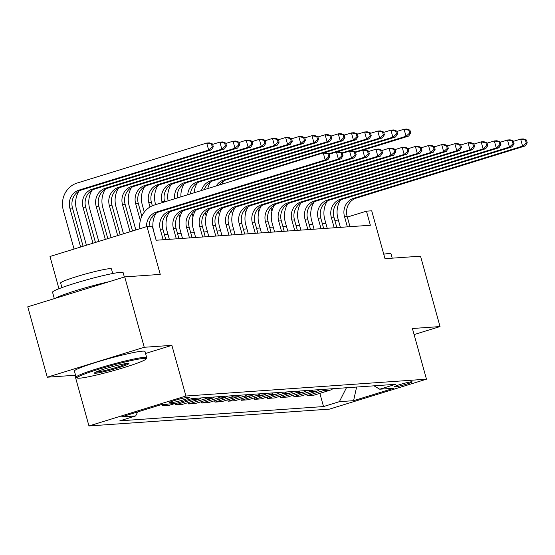 <?xml version="1.0" encoding="UTF-8"?>
<svg xmlns="http://www.w3.org/2000/svg" width="555" height="555" viewBox="0 0 555 555"><rect width="100%" height="100%" fill="white"/><g stroke="black" fill="none" stroke-linecap="round" stroke-linejoin="round"><path stroke-width="0.83" d="M411.491 381.791A9.38 0.722 164.5 0 0 401.293 384.15A9.38 0.722 164.5 0 0 394.064 386.89A9.38 0.722 164.5 0 0 394.716 386.974A9.38 0.722 164.5 0 0 404.914 384.615A9.38 0.722 164.5 0 0 412.143 381.875A9.38 0.722 164.5 0 0 411.491 381.791M88.96 425.956L329.49 409.118L426.462 379.183L185.932 396.02L88.96 425.956L74.904 375.277L75.529 375.09M145.556 353.466L171.877 345.342L144.244 347.277L47.272 377.213L74.904 375.277M47.272 377.213L27.75 306.825L124.722 276.889L160.249 274.399L146.978 226.537L50.005 256.479L58.948 288.725M414.092 334.582L440.039 326.569L420.523 256.181L384.997 258.672L371.718 210.803L366.46 211.177L347.333 217.074M144.244 347.277L124.722 276.889M146.978 226.537L152.243 226.169L156.142 240.246L370.358 225.254L366.46 211.177M170.128 402.632L172.445 402.472A9.081 0.694 164.5 0 0 182.324 400.19A9.081 0.694 164.5 0 0 189.324 397.533A9.081 0.694 164.5 0 0 188.693 397.456L186.383 397.616A9.081 0.694 164.5 0 0 176.504 399.898A9.081 0.694 164.5 0 0 169.504 402.548A9.081 0.694 164.5 0 0 170.128 402.632L169.996 402.16M137.723 411.907L135.684 415.931L119.825 420.829L323.516 406.565L319.853 393.349M135.684 415.931L121.476 416.923L161.838 404.463L176.046 403.471L191.905 398.573L395.59 384.317L379.738 389.208L393.946 388.216L353.584 400.675L339.376 401.667L323.516 406.565M171.877 345.342L185.932 396.02M440.039 326.569L412.407 328.504L426.462 379.183M325.882 223.401L322.33 223.651M312.722 224.324L309.17 224.567M299.561 225.24L296.016 225.49M286.408 226.162L282.856 226.412M273.247 227.085L269.695 227.335M260.087 228.008L256.542 228.258M246.933 228.924L243.381 229.173M233.773 229.846L230.221 230.096M220.612 230.769L217.067 231.019M207.459 231.692L203.907 231.941M194.299 232.614L190.747 232.857M181.138 233.53L177.593 233.78M167.978 234.453L164.433 234.703M338.314 219.863L334.977 220.89M332.91 388.701A11.724 10.933 86 0 1 329.781 390.29L313.922 395.181L307.082 395.66L306.693 394.272M319.756 389.624A11.724 10.933 86 0 1 316.621 391.206L300.761 396.103L293.921 396.582L293.539 395.195M306.596 390.547A11.724 10.933 86 0 1 303.46 392.128L287.608 397.026L280.761 397.505L280.379 396.117M293.435 391.462A11.724 10.933 86 0 1 290.307 393.051L274.447 397.949L267.607 398.428L267.219 397.04M280.282 392.385A11.724 10.933 86 0 1 277.146 393.974L261.287 398.865L254.447 399.343L254.058 397.956M267.122 393.308A11.724 10.933 86 0 1 263.986 394.896L248.134 399.787L241.286 400.266L240.905 398.879M253.961 394.23A11.724 10.933 86 0 1 250.832 395.812L234.973 400.71L228.133 401.189L227.744 399.801M240.808 395.153A11.724 10.933 86 0 1 237.672 396.735L221.813 401.633L214.972 402.111L214.584 400.724M227.647 396.069A11.724 10.933 86 0 1 224.511 397.658L208.659 402.555L201.812 403.034L201.43 401.64M214.487 396.991A11.724 10.933 86 0 1 211.358 398.58L195.499 403.471L188.658 403.95L188.27 402.562M201.326 397.914A11.724 10.933 86 0 1 198.197 399.496L182.338 404.394L175.498 404.873L175.123 403.534M174.901 403.547L169.178 405.317L162.338 405.795L161.97 404.456M168.061 404.026L162.338 405.795M194.486 398.393A11.724 10.933 86 0 1 191.357 399.982L175.498 404.873M207.646 397.47A11.724 10.933 86 0 1 204.511 399.059L188.658 403.95M220.807 396.548A11.724 10.933 86 0 1 217.671 398.136L201.812 403.034M233.96 395.632A11.724 10.933 86 0 1 230.831 397.213L214.972 402.111M247.121 394.709A11.724 10.933 86 0 1 243.985 396.291L228.133 401.189M260.281 393.786A11.724 10.933 86 0 1 257.145 395.375L241.286 400.266M273.435 392.864A11.724 10.933 86 0 1 270.306 394.452L254.447 399.343M286.595 391.948A11.724 10.933 86 0 1 283.459 393.53L267.607 398.428M299.755 391.025A11.724 10.933 86 0 1 296.62 392.607L280.761 397.505M312.909 390.103A11.724 10.933 86 0 1 309.78 391.691L293.921 396.582M326.069 389.18A11.724 10.933 86 0 1 322.934 390.769L307.082 395.66M339.376 401.667L346.438 387.758M374.001 385.829L379.738 389.208M353.584 400.675L356.608 387.043M146.534 226.676A14.652 13.667 86 0 1 156.295 212.1L325.209 159.951L323.26 152.909L154.339 205.059A21.978 20.5 -94 0 0 139.853 228.736M149.163 226.384A14.652 13.667 86 0 1 158.924 211.913L327.845 159.764L325.209 159.951L328.824 156.732L329.878 156.656L329.094 153.839L328.04 153.915L328.824 156.732M328.04 153.915L323.26 152.909L325.889 152.722L329.094 153.839M327.845 159.764L329.878 156.656M83.09 246.26L72.49 208.035A14.652 13.667 86 0 1 81.689 189.907L211.295 149.899L208.666 150.079L206.71 143.044L77.103 183.053A21.978 20.5 -94 0 0 63.305 210.241L74.065 249.049M80.621 247.024L69.861 208.215A14.652 13.667 86 0 1 79.06 190.094L208.666 150.079L212.274 146.86L213.328 146.791L212.544 143.974L211.497 144.05L212.274 146.86M211.497 144.05L206.71 143.044L209.346 142.857L212.544 143.974M211.295 149.899L213.328 146.791M165.785 239.573L162.886 229.118A14.652 13.667 86 0 1 172.085 210.99L340.999 158.841L338.37 159.028L336.42 151.987L329.198 154.214M163.149 239.76L160.249 229.298A14.652 13.667 86 0 1 169.448 211.177L338.37 159.028L341.984 155.809L343.032 155.733L342.255 152.916L341.2 152.993L341.984 155.809M156.128 213.155A21.978 20.5 -94 0 0 153.7 231.324L156.17 240.246M341.2 152.993L336.42 151.987L339.05 151.806L342.255 152.916M340.999 158.841L343.032 155.733M178.939 238.65L176.039 228.195A14.652 13.667 86 0 1 185.238 210.074L354.159 157.918L351.53 158.106L349.574 151.064L342.359 153.298M176.31 238.837L173.41 228.376A14.652 13.667 86 0 1 182.609 210.255L351.53 158.106L355.138 154.887L356.192 154.81L355.415 152.001L354.361 152.07L355.138 154.887M169.282 212.232A21.978 20.5 -94 0 0 166.854 230.401L169.331 239.323M354.361 152.07L349.574 151.064L352.21 150.884L355.415 152.001M354.159 157.918L356.192 154.81M192.099 237.734L189.2 227.273A14.652 13.667 86 0 1 198.399 209.152L367.32 157.003L364.69 157.183L362.734 150.148L355.519 152.375M189.47 237.915L186.57 227.46A14.652 13.667 86 0 1 195.769 209.332L364.69 157.183L368.298 153.964L369.352 153.895L368.569 151.078L367.514 151.147L368.298 153.964M182.442 211.309A21.978 20.5 -94 0 0 180.014 229.479L182.491 238.407M367.514 151.147L362.734 150.148L365.363 149.961L368.569 151.078M367.32 157.003L369.352 153.895M78.893 191.149A21.978 20.5 -94 0 0 76.465 209.318L86.42 245.234M92.976 243.208L83.014 207.299A14.652 13.667 86 0 1 92.213 189.172L221.82 149.163L219.87 142.122L212.648 144.349M95.446 242.452L85.65 207.112A14.652 13.667 86 0 1 94.849 188.991L224.456 148.976L221.82 149.163L225.434 145.944L226.489 145.868L225.705 143.051L224.65 143.128L225.434 145.944M224.65 143.128L219.87 142.122L222.5 141.934L225.705 143.051M224.456 148.976L226.489 145.868M92.047 190.233A21.978 20.5 -94 0 0 89.619 208.396L98.776 241.418M105.332 239.399L96.175 206.377A14.652 13.667 86 0 1 105.374 188.249L234.98 148.24L233.031 141.199L225.809 143.433M107.802 238.636L98.804 206.189A14.652 13.667 86 0 1 108.003 188.069L237.609 148.053L234.98 148.24L238.588 145.022L239.642 144.945L238.865 142.129L237.811 142.205L238.588 145.022M237.811 142.205L233.031 141.199L235.66 141.019L238.865 142.129M237.609 148.053L239.642 144.945M105.207 189.31A21.978 20.5 -94 0 0 102.779 207.48L111.132 237.602M117.688 235.584L109.335 205.454A14.652 13.667 86 0 1 118.534 187.333L248.141 147.318L246.184 140.276L238.969 142.51M120.157 234.821L111.964 205.267A14.652 13.667 86 0 1 121.163 187.146L250.77 147.137L248.141 147.318L251.748 144.099L252.802 144.022L252.019 141.213L250.971 141.282L251.748 144.099M250.971 141.282L246.184 140.276L248.82 140.096L252.019 141.213M250.77 147.137L252.802 144.022M205.26 236.812L202.36 226.35A14.652 13.667 86 0 1 211.559 208.229L380.48 156.08L377.844 156.26L375.895 149.226L368.673 151.453M202.624 236.992L199.724 226.537A14.652 13.667 86 0 1 208.93 208.409L377.844 156.26L381.458 153.041L382.506 152.972L381.729 150.155L380.675 150.232L381.458 153.041M195.603 210.394A21.978 20.5 -94 0 0 193.175 228.556L195.651 237.484M380.675 150.232L375.895 149.226L378.524 149.038L381.729 150.155M380.48 156.08L382.506 152.972M118.368 188.388A21.978 20.5 -94 0 0 115.939 206.557L123.494 233.794M130.043 231.768L122.489 204.531A14.652 13.667 86 0 1 131.695 186.411L261.294 146.395L259.345 139.361L252.123 141.587M132.513 231.005L125.125 204.351A14.652 13.667 86 0 1 134.324 186.223L263.93 146.215L261.294 146.395L264.908 143.176L265.963 143.107L265.179 140.29L264.125 140.359L264.908 143.176M264.125 140.359L259.345 139.361L261.974 139.173L265.179 140.29M263.93 146.215L265.963 143.107M143.634 358.433A35.749 2.74 164.5 0 0 103.466 367.805A35.749 2.74 164.5 0 0 77.367 378.038A35.749 2.74 164.5 0 0 79.684 378.177A35.749 2.74 164.5 0 0 117.251 369.575A35.749 2.74 164.5 0 0 146.062 358.988A35.749 2.74 164.5 0 0 143.634 358.433M77.367 378.038L76.285 377.428A36.63 2.81 -15.5 0 1 76.125 377.254A36.63 2.81 -15.5 0 1 104.354 366.557A36.63 2.81 -15.5 0 1 144.182 357.351A36.63 2.81 -15.5 0 1 146.721 357.677A36.63 2.81 -15.5 0 1 146.673 357.913L146.062 358.988M127.643 363.372A17.878 1.374 -15.5 0 1 128.802 363.442A17.878 1.374 -15.5 0 1 115.752 368.562A17.878 1.374 -15.5 0 1 95.668 373.244A17.878 1.374 -15.5 0 1 94.454 372.967A17.878 1.374 -15.5 0 1 108.856 367.674A17.878 1.374 -15.5 0 1 127.643 363.372M95.689 372.176A16.997 1.304 164.5 0 0 96.223 372.155A16.997 1.304 164.5 0 0 112.596 368.492A16.997 1.304 164.5 0 0 127.338 363.4M54.321 298.625L52.545 292.221A36.63 2.81 -15.5 0 1 80.773 281.531A36.63 2.81 -15.5 0 1 120.602 272.325A36.63 2.81 -15.5 0 1 123.141 272.644L124.348 277.007M55.41 298.292A36.63 2.81 -15.5 0 1 109.085 281.718M61.91 287.608L60.634 283.008A26.376 2.026 -15.5 0 1 80.954 275.308A26.376 2.026 -15.5 0 1 109.633 268.675A26.376 2.026 -15.5 0 1 111.458 268.911L112.734 273.511M76.125 377.254L74.405 371.059A36.63 2.81 -15.5 0 1 102.633 360.362A36.63 2.81 -15.5 0 1 142.469 351.155A36.63 2.81 -15.5 0 1 145.001 351.481L146.721 357.677M383.755 254.19A36.63 2.81 -15.5 0 1 388.507 253.566A36.63 2.81 -15.5 0 1 391.039 253.892L392.225 258.165M218.413 235.889L215.513 225.434A14.652 13.667 86 0 1 224.72 207.306L393.634 155.157L391.004 155.344L389.055 148.303L381.833 150.53M215.784 236.076L212.884 225.614A14.652 13.667 86 0 1 222.083 207.494L391.004 155.344L394.612 152.125L395.666 152.049L394.889 149.233L393.835 149.309L394.612 152.125M208.756 209.471A21.978 20.5 -94 0 0 206.335 227.64L208.805 236.562M393.835 149.309L389.055 148.303L391.684 148.116L394.889 149.233M393.634 155.157L395.666 152.049M231.574 234.966L228.674 224.511A14.652 13.667 86 0 1 237.873 206.384L406.794 154.234L404.165 154.422L402.208 147.38L394.993 149.607M228.944 235.153L226.045 224.692A14.652 13.667 86 0 1 235.244 206.571L404.165 154.422L407.772 151.203L408.827 151.126L408.043 148.31L406.995 148.386L407.772 151.203M221.917 208.548A21.978 20.5 -94 0 0 219.489 226.718L221.965 235.639M406.995 148.386L402.208 147.38L404.845 147.2L408.043 148.31M406.794 154.234L408.827 151.126M244.734 234.043L241.834 223.589A14.652 13.667 86 0 1 251.033 205.468L419.955 153.312L417.318 153.499L415.369 146.458L408.147 148.691M242.098 234.231L239.198 223.769A14.652 13.667 86 0 1 248.404 205.648L417.318 153.499L420.933 150.28L421.987 150.204L421.203 147.394L420.149 147.464L420.933 150.28M235.077 207.625A21.978 20.5 -94 0 0 232.649 225.795L235.126 234.716M420.149 147.464L415.369 146.458L417.998 146.277L421.203 147.394M419.955 153.312L421.987 150.204M257.888 233.128L254.988 222.666A14.652 13.667 86 0 1 264.194 204.545L433.108 152.396L430.479 152.576L428.529 145.542L421.307 147.769M255.258 233.308L252.358 222.853A14.652 13.667 86 0 1 261.558 204.726L430.479 152.576L434.086 149.357L435.141 149.288L434.364 146.471L433.309 146.541L434.086 149.357M248.231 206.71A21.978 20.5 -94 0 0 245.809 224.872L248.279 233.801M433.309 146.541L428.529 145.542L431.159 145.355L434.364 146.471M433.108 152.396L435.141 149.288M271.048 232.205L268.148 221.743A14.652 13.667 86 0 1 277.347 203.623L446.269 151.473L443.639 151.654L441.683 144.619L434.468 146.846M268.419 232.385L265.519 221.931A14.652 13.667 86 0 1 274.718 203.81L443.639 151.654L447.247 148.442L448.301 148.365L447.517 145.549L446.47 145.625L447.247 148.442M261.391 205.787A21.978 20.5 -94 0 0 258.963 223.956L261.44 232.878M446.47 145.625L441.683 144.619L444.319 144.432L447.517 145.549M446.269 151.473L448.301 148.365M131.521 187.465A21.978 20.5 -94 0 0 129.093 205.634L135.85 229.978M140.332 220.501L135.649 203.609A14.652 13.667 86 0 1 144.848 185.488L274.454 145.472L272.505 138.438L265.283 140.665M141.823 216.214L138.278 203.428A14.652 13.667 86 0 1 147.484 185.308L277.084 145.292L274.454 145.472L278.069 142.26L279.116 142.184L278.339 139.367L277.285 139.444L278.069 142.26M277.285 139.444L272.505 138.438L275.134 138.25L278.339 139.367M277.084 145.292L279.116 142.184M144.682 186.549A21.978 20.5 -94 0 0 142.253 204.712L144.307 212.121M153.492 219.579L152.556 216.214M150.003 207.008L148.809 202.693A14.652 13.667 86 0 1 158.008 184.565L287.615 144.557L285.659 137.515L278.444 139.742M154.984 215.291L154.672 214.154M152.347 205.794L151.439 202.506A14.652 13.667 86 0 1 160.638 184.385L290.244 144.369L287.615 144.557L291.222 141.338L292.277 141.261L291.493 138.445L290.445 138.521L291.222 141.338M290.445 138.521L285.659 137.515L288.295 137.335L291.493 138.445M290.244 144.369L292.277 141.261M157.842 185.627A21.978 20.5 -94 0 0 155.414 203.789L155.65 204.656M166.646 218.656L165.716 215.291M162.206 202.63L161.963 201.77A14.652 13.667 86 0 1 171.169 183.65L300.768 143.634L298.819 136.592L291.597 138.826M168.144 214.369L167.825 213.231M164.675 201.867L164.599 201.583A14.652 13.667 86 0 1 173.798 183.462L303.405 143.447L300.768 143.634L304.383 140.415L305.437 140.339L304.653 137.529L303.599 137.598L304.383 140.415M303.599 137.598L298.819 136.592L301.448 136.412L304.653 137.529M303.405 143.447L305.437 140.339M179.806 217.733L178.876 214.376M181.305 213.453L180.986 212.308M174.7 198.773A14.652 13.667 86 0 1 184.322 182.727L313.929 142.711L311.979 135.677L304.757 137.904M177.26 197.982A14.652 13.667 86 0 1 186.959 182.54L316.558 142.531L313.929 142.711L317.543 139.492L318.591 139.423L317.814 136.606L316.759 136.676L317.543 139.492M316.759 136.676L311.979 135.677L314.609 135.489L317.814 136.606M170.995 184.704A21.978 20.5 -94 0 0 168.096 200.813M316.558 142.531L318.591 139.423M192.967 216.818L192.03 213.453M194.458 212.53L194.146 211.393M187.743 194.75A14.652 13.667 86 0 1 197.483 181.804L327.089 141.789L325.133 134.754L317.918 136.981M190.427 193.917A14.652 13.667 86 0 1 200.112 181.617L329.719 141.608L327.089 141.789L330.697 138.57L331.751 138.5L330.967 135.684L329.92 135.76L330.697 138.57M329.92 135.76L325.133 134.754L327.769 134.567L330.967 135.684M184.156 183.781A21.978 20.5 -94 0 0 180.909 196.858M329.719 141.608L331.751 138.5M284.209 231.282L281.309 220.828A14.652 13.667 86 0 1 290.508 202.7L459.429 150.551L456.793 150.738L454.843 143.696L447.621 145.923M281.572 231.47L278.672 221.008A14.652 13.667 86 0 1 287.878 202.887L456.793 150.738L460.407 147.519L461.462 147.443L460.678 144.626L459.623 144.702L460.407 147.519M274.552 204.864A21.978 20.5 -94 0 0 272.123 223.034L274.6 231.955M459.623 144.702L454.843 143.696L457.473 143.516L460.678 144.626M459.429 150.551L461.462 147.443M206.127 215.895L205.19 212.53M207.619 211.608L207.299 210.47M201.479 190.504A14.652 13.667 86 0 1 210.643 180.881L340.243 140.873L338.293 133.831L331.078 136.058M204.33 189.63A14.652 13.667 86 0 1 213.273 180.701L342.879 140.686L340.243 140.873L343.857 137.654L344.912 137.578L344.128 134.761L343.073 134.837L343.857 137.654M343.073 134.837L338.293 133.831L340.923 133.644L344.128 134.761M197.316 182.859A21.978 20.5 -94 0 0 194.118 192.779M342.879 140.686L344.912 137.578M297.362 230.36L294.462 219.905A14.652 13.667 86 0 1 303.668 201.777L472.583 149.628L469.953 149.815L468.004 142.774L460.782 145.008M294.733 230.547L291.833 220.085A14.652 13.667 86 0 1 301.032 201.964L469.953 149.815L473.568 146.596L474.615 146.52L473.838 143.703L472.784 143.78L473.568 146.596M287.712 203.942A21.978 20.5 -94 0 0 285.284 222.111L287.754 231.033M472.784 143.78L468.004 142.774L470.633 142.593L473.838 143.703M472.583 149.628L474.615 146.52M219.28 214.972L218.351 211.608M220.779 210.685L220.46 209.547M216.228 185.953A14.652 13.667 86 0 1 223.797 179.959L353.403 139.95L351.454 132.909L344.232 135.136M219.378 184.981A14.652 13.667 86 0 1 226.433 179.778L356.033 139.763L353.403 139.95L357.018 136.731L358.065 136.655L357.288 133.838L356.234 133.915L357.018 136.731M356.234 133.915L351.454 132.909L354.083 132.728L357.288 133.838M210.477 181.943A21.978 20.5 -94 0 0 207.792 188.554M356.033 139.763L358.065 136.655M310.522 229.444L307.623 218.982A14.652 13.667 86 0 1 316.822 200.861L485.743 148.712L483.114 148.893L481.157 141.858L473.942 144.085M307.893 229.624L304.993 219.169A14.652 13.667 86 0 1 314.192 201.042L483.114 148.893L486.721 145.674L487.776 145.604L486.992 142.788L485.944 142.857L486.721 145.674M300.865 203.019A21.978 20.5 -94 0 0 298.437 221.188L300.914 230.11M485.944 142.857L481.157 141.858L483.793 141.671L486.992 142.788M485.743 148.712L487.776 145.604M232.441 214.05L231.504 210.692M233.932 209.769L233.62 208.625M233.724 180.548A14.652 13.667 86 0 1 236.957 179.043L366.564 139.028L364.607 131.986L357.392 134.22M323.745 152.875L369.193 138.84L366.564 139.028L370.171 135.808L371.226 135.732L370.449 132.922L369.394 132.992L370.171 135.808M369.394 132.992L364.607 131.986L367.243 131.806L370.449 132.922M223.63 181.02A21.978 20.5 -94 0 0 222.055 184.156M369.193 138.84L371.226 135.732M323.683 228.521L320.783 218.059A14.652 13.667 86 0 1 329.982 199.939L498.903 147.79L496.267 147.97L494.318 140.935L487.096 143.162M321.054 228.702L318.147 218.247A14.652 13.667 86 0 1 327.353 200.119L496.267 147.97L499.882 144.751L500.936 144.682L500.152 141.865L499.098 141.941L499.882 144.751M314.026 202.103A21.978 20.5 -94 0 0 311.598 220.266L314.075 229.194M499.098 141.941L494.318 140.935L496.947 140.748L500.152 141.865M498.903 147.79L500.936 144.682M245.601 213.134L244.665 209.769M247.093 208.847L246.774 207.709M336.906 151.952L382.353 137.924L379.717 138.105L377.768 131.07L370.553 133.297M328.935 153.784L379.717 138.105L383.332 134.886L384.386 134.816L383.602 132L382.548 132.069L383.332 134.886M382.548 132.069L377.768 131.07L380.397 130.883L383.602 132M382.353 137.924L384.386 134.816M336.843 227.599L333.937 217.137A14.652 13.667 86 0 1 343.143 199.016L512.057 146.867L509.428 147.054L507.478 140.013L500.256 142.24M334.207 227.786L331.307 217.324A14.652 13.667 86 0 1 340.506 199.203L509.428 147.054L513.042 143.835L514.09 143.759L513.313 140.942L512.258 141.019L513.042 143.835M327.186 201.181A21.978 20.5 -94 0 0 324.758 219.35L327.228 228.272M512.258 141.019L507.478 140.013L510.107 139.825L513.313 140.942M512.057 146.867L514.09 143.759M258.755 212.211L257.825 208.847M260.253 207.924L259.934 206.786M350.059 151.029L395.514 137.002L392.878 137.182L390.928 130.147L383.706 132.374M342.095 152.861L392.878 137.182L396.492 133.963L397.54 133.894L396.763 131.077L395.708 131.153L396.492 133.963M395.708 131.153L390.928 130.147L393.557 129.96L396.763 131.077M395.514 137.002L397.54 133.894M349.997 226.676L347.097 216.221A14.652 13.667 86 0 1 356.296 198.093L525.217 145.944L522.588 146.131L520.632 139.09L513.417 141.317M347.368 226.863L344.468 216.401A14.652 13.667 86 0 1 353.667 198.281L522.588 146.131L526.196 142.912L527.25 142.836L526.466 140.02L525.418 140.096L526.196 142.912M340.34 200.258A21.978 20.5 -94 0 0 337.912 218.427L340.388 227.349M525.418 140.096L520.632 139.09L523.268 138.91L526.466 140.02M525.217 145.944L527.25 142.836M271.915 211.288L270.979 207.924M273.407 207.001L273.095 205.863M363.22 150.114L408.667 136.079L406.038 136.266L404.082 129.225L396.867 131.452M355.256 151.945L406.038 136.266L409.646 133.047L410.7 132.971L409.923 130.154L408.868 130.231L409.646 133.047M408.868 130.231L404.082 129.225L406.718 129.044L409.923 130.154M408.667 136.079L410.7 132.971M198.197 399.496L191.357 399.982M211.358 398.58L204.511 399.059M224.511 397.658L217.671 398.136M237.672 396.735L230.831 397.213M250.832 395.812L243.985 396.291M263.986 394.896L257.145 395.375M277.146 393.974L270.306 394.452M290.307 393.051L283.459 393.53M303.46 392.128L296.62 392.607M316.621 391.206L309.78 391.691M329.781 390.29L322.934 390.769M172.119 401.3L172.445 402.472M156.295 212.1L158.924 211.913M69.861 208.215L72.49 208.035M79.06 190.094L81.689 189.907M160.249 229.298L162.886 229.118M169.448 211.177L172.085 210.99M173.41 228.376L176.039 228.195M182.609 210.255L185.238 210.074M186.57 227.46L189.2 227.273M195.769 209.332L198.399 209.152M83.014 207.299L85.65 207.112M92.213 189.172L94.849 188.991M96.175 206.377L98.804 206.189M105.374 188.249L108.003 188.069M109.335 205.454L111.964 205.267M118.534 187.333L121.163 187.146M199.724 226.537L202.36 226.35M208.93 208.409L211.559 208.229M122.489 204.531L125.125 204.351M131.695 186.411L134.324 186.223M212.884 225.614L215.513 225.434M222.083 207.494L224.72 207.306M226.045 224.692L228.674 224.511M235.244 206.571L237.873 206.384M239.198 223.769L241.834 223.589M248.404 205.648L251.033 205.468M252.358 222.853L254.988 222.666M261.558 204.726L264.194 204.545M265.519 221.931L268.148 221.743M274.718 203.81L277.347 203.623M135.649 203.609L138.278 203.428M144.848 185.488L147.484 185.308M148.809 202.693L151.439 202.506M158.008 184.565L160.638 184.385M161.963 201.77L164.599 201.583M171.169 183.65L173.798 183.462M184.322 182.727L186.959 182.54M197.483 181.804L200.112 181.617M278.672 221.008L281.309 220.828M287.878 202.887L290.508 202.7M210.643 180.881L213.273 180.701M291.833 220.085L294.462 219.905M301.032 201.964L303.668 201.777M223.797 179.959L226.433 179.778M304.993 219.169L307.623 218.982M314.192 201.042L316.822 200.861M236.957 179.043L239.108 178.89M318.147 218.247L320.783 218.059M327.353 200.119L329.982 199.939M331.307 217.324L333.937 217.137M340.506 199.203L343.143 199.016M344.468 216.401L347.097 216.221M353.667 198.281L356.296 198.093"/></g></svg>
